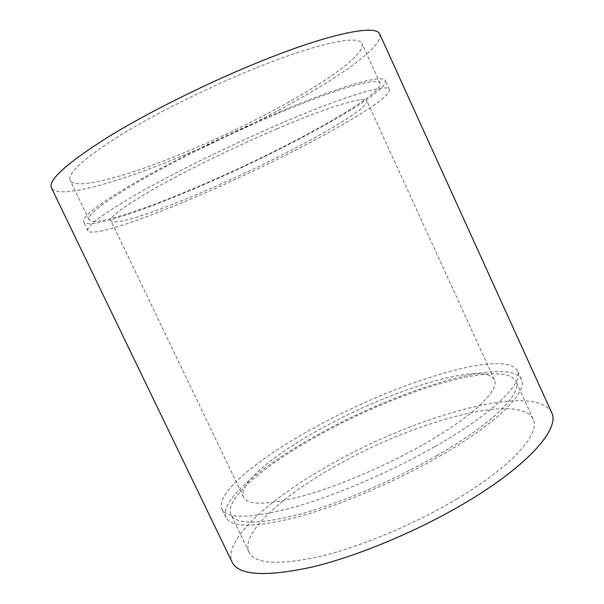 <?xml version="1.0" encoding="UTF-8"?>
<svg xmlns="http://www.w3.org/2000/svg" width="604" height="604" viewBox="0 0 604 604"><rect width="100%" height="100%" fill="white"/><g stroke="black" fill="none" stroke-linecap="round" stroke-linejoin="round"><path stroke-width="0.45" stroke-dasharray="3.02 2.27" d="M436.79 455.688C493.453 423.238 522.596 393.023 515.907 381.275C503.781 358.429 399.297 390.796 322.695 433.091C268.025 462.581 223.578 498.474 230.992 514.736C236.088 524.725 259.086 524.544 299.977 514.193C340.15 503.245 393.876 480.391 436.79 455.688M456.881 498.979C512.947 465.737 540.852 433.091 533.151 419.093C519.078 391.951 413.664 421.705 337.689 464.884C283.419 494.895 240.188 533 249.014 552.192C255.001 564.023 278.701 565.442 320.09 556.45C360.716 546.733 414.419 524.302 456.881 498.979M435.054 446.515C493.868 413.045 524.091 382.408 517.417 370.796C505.08 348.085 397.13 382.317 317.9 425.744C261.26 456.111 214.631 492.894 221.978 509.187C227.013 519.115 250.683 518.564 292.963 507.534C334.563 495.907 390.418 472.041 435.054 446.515M439.561 456.231C498.24 422.581 528.175 391.377 521.267 379.244C508.477 355.537 400.316 389.172 321.222 432.796C264.68 463.283 218.323 500.573 226.002 517.553C231.249 527.911 255.077 527.73 297.485 517.016C339.176 505.669 395.031 481.901 439.561 456.231M276.806 128.901C330.75 105.821 365.684 95.711 366.847 100.86C370.01 109.981 284.363 156.474 211.725 188.025C160.543 210.509 113.997 226.598 110.97 220.724C109.445 216.745 124.869 205.519 157.236 187.051C189.354 169.052 236.111 146.266 276.806 128.901M423.434 444.453C473.483 416.148 500.12 389.739 494.382 379.705C484.695 360.535 392.645 389.278 324.295 426.885C275.832 452.94 237.327 483.804 243.571 497.19C248.002 505.601 268.108 505.103 303.887 495.688C338.972 485.835 385.722 465.888 423.434 444.453M279.75 111.732C343.45 84.832 383.759 74.133 385.307 80.679C388.81 93.099 288.334 148.146 204.107 184.514C144.273 210.668 87.927 229.731 83.654 221.985C81.457 216.942 99.403 203.322 137.478 181.125C175.409 159.456 231.34 132.11 279.75 111.732M284.476 121.933C348.032 94.828 388.025 83.503 389.316 89.49C392.336 100.823 291.626 155.236 207.549 191.815C147.814 218.097 91.77 237.704 87.852 230.713C85.881 226.13 104.001 212.918 142.212 191.068C180.256 169.709 236.187 142.469 284.476 121.933M256.723 67.671C318.859 42.59 359.38 34.843 362.007 43.654C367.693 60.226 271.709 116.24 189.422 150.502C131.121 175.213 75.719 191.075 70.117 180.385C67.059 173.461 83.601 158.542 119.751 135.636C155.802 113.393 209.588 86.621 256.723 67.671M277.968 113.446C339.44 87.467 378.595 77.01 380.105 83.344C383.646 95.19 286.651 148.395 205.035 183.616C147.172 208.901 93.069 227.149 89.03 219.697C86.953 214.805 104.273 201.661 140.996 180.264C177.553 159.388 231.332 133.091 277.968 113.446M551.611 412.494C534.933 381.751 416.851 415.627 332.502 463.404C271.883 496.843 222.151 540.006 232.117 562.15M379.75 34.171C385.556 53.446 277.727 116.006 186.515 154.08C121.472 181.691 58.15 200.128 51.476 187.95M533.151 419.093L515.907 381.275M521.267 379.244L517.417 370.796M494.382 379.705L366.847 100.86M389.316 89.49L385.307 80.679M380.105 83.344L362.007 43.654M89.03 219.697L70.117 180.385M87.852 230.713L83.654 221.985M243.571 497.19L110.97 220.724M226.002 517.553L221.978 509.187M249.014 552.192L230.992 514.736"/><path stroke-width="0.91" d="M232.117 562.15C238.708 575.461 265.345 577.099 312.026 567.058C357.938 556.125 419.002 530.591 466.907 501.841C529.768 464.34 560.18 428.025 551.611 412.494L379.75 34.171C376.881 24.371 332.291 32.563 262.438 60.649C209.12 81.985 147.889 112.442 107.157 137.606C66.448 163.48 47.89 180.264 51.476 187.95L232.117 562.15"/></g></svg>
